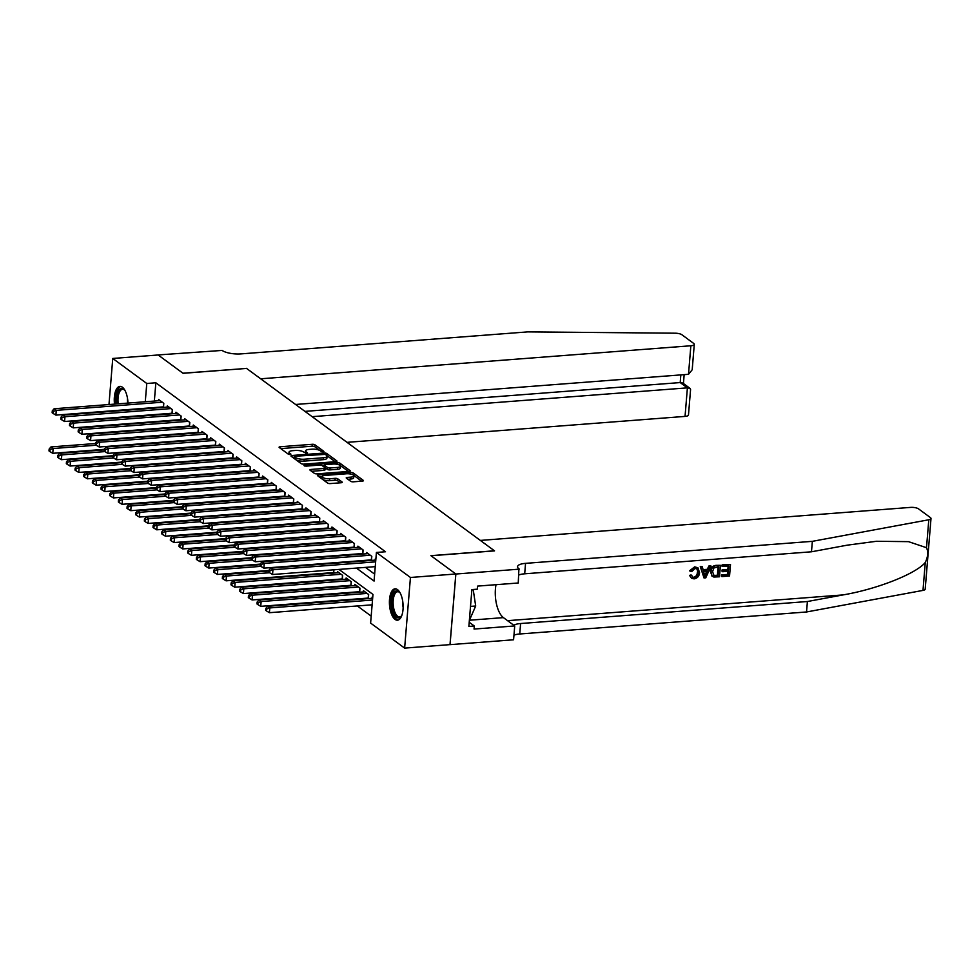 <?xml version="1.0" encoding="UTF-8"?>
<svg xmlns="http://www.w3.org/2000/svg" width="980" height="980" viewBox="0 0 980 980"><rect width="100%" height="100%" fill="white"/><g stroke="black" fill="none" stroke-linecap="round" stroke-linejoin="round"><path stroke-width="1.47" d="M323.29 451.964L323.951 451.437L314.911 444.785A1.985 0.625 4.7 0 0 312.277 444.295L280.207 446.757A1.985 0.625 4.7 0 0 279.079 447.223A1.985 0.625 4.7 0 0 279.276 447.517L288.316 454.169L290.938 454.181L289.639 453.115A6.333 1.985 4.7 0 1 289.026 452.16A6.333 1.985 4.7 0 1 292.616 450.678L295.286 450.469A6.333 1.985 4.7 0 1 303.714 452.037L306.728 453.238L307.512 452.907L306.213 451.841A6.333 1.985 4.7 0 1 305.589 450.886A6.333 1.985 4.7 0 1 309.19 449.404L311.861 449.195A6.333 1.985 4.7 0 1 320.288 450.763L323.29 451.964M395.05 619.397A15.741 6.787 85.6 0 1 389.403 602.235A15.741 6.787 85.6 0 1 395.063 588.809A15.741 6.787 85.6 0 1 397.488 589.617A15.741 6.787 85.6 0 1 403.135 606.767A15.741 6.787 85.6 0 1 397.476 620.193A15.741 6.787 85.6 0 1 395.05 619.397M114.513 404.115A15.741 6.787 85.6 0 1 119.915 386.377A15.741 6.787 85.6 0 1 122.341 387.174A15.741 6.787 85.6 0 1 127.976 403.086M350.705 481.327A1.985 0.625 4.7 0 0 353.339 481.817L362.33 481.119A1.985 0.625 4.7 0 0 363.458 480.666A1.985 0.625 4.7 0 0 363.274 480.359L353.229 472.973A1.985 0.625 4.7 0 0 350.595 472.483L318.524 474.945A1.985 0.625 4.7 0 0 317.41 475.41A1.985 0.625 4.7 0 0 317.594 475.716L327.639 483.091A1.985 0.625 4.7 0 0 330.272 483.581L341.138 482.748A1.985 0.625 4.7 0 0 342.253 482.283A1.985 0.625 4.7 0 0 342.069 481.988L337.769 478.828A1.985 0.625 4.7 0 0 335.135 478.338L329.746 478.755A5.292 1.666 4.7 0 1 322.187 476.648A5.292 1.666 4.7 0 1 325.201 475.41L346.308 473.781A5.292 1.666 4.7 0 1 353.866 475.888A5.292 1.666 4.7 0 1 350.865 477.138L347.337 477.407A1.985 0.625 4.7 0 0 346.222 477.86A1.985 0.625 4.7 0 0 346.406 478.166L350.705 481.327M108.976 404.544L112.761 358.46L158.135 354.981L183.052 373.307L246.58 368.431L494.435 550.785L430.906 555.66L455.823 573.986L410.436 577.477L404.63 648.111L370.612 623.084L372.976 594.444L338.958 569.417M112.761 358.46L146.78 383.486L145.273 401.751M356.401 568.082L374.066 581.079L376.418 552.451L385.495 551.752L155.845 382.788L146.78 383.486M376.418 552.451L410.436 577.477M335.883 461.666A1.985 0.625 4.7 0 0 337.01 461.2A1.985 0.625 4.7 0 0 336.814 460.894L326.781 453.507A1.985 0.625 4.7 0 0 324.147 453.03L292.077 455.48A1.985 0.625 4.7 0 0 290.95 455.945A1.985 0.625 4.7 0 0 291.146 456.251L301.179 463.638A1.985 0.625 4.7 0 0 303.812 464.116L335.883 461.666M339.999 463.246L350.044 470.633A1.985 0.625 4.7 0 1 350.228 470.927A1.985 0.625 4.7 0 1 349.113 471.392L317.042 473.855A1.985 0.625 4.7 0 1 314.409 473.365L310.109 470.204A1.985 0.625 4.7 0 1 309.925 469.91A1.985 0.625 4.7 0 1 311.04 469.445L324.049 468.44A1.985 0.625 4.7 0 0 325.176 467.975A1.985 0.625 4.7 0 0 324.98 467.68L322.126 465.586A1.985 0.625 4.7 0 0 319.492 465.096L305.956 466.137L303.984 465.586L304.768 465.255L337.365 462.756A1.985 0.625 4.7 0 1 339.999 463.246L339.852 465.157L348.402 471.441M366.753 598.18L367.414 598.67M358.08 591.81L358.741 592.3M349.419 585.428L350.08 585.918M340.746 579.058L341.408 579.548M332.085 572.675L332.747 573.165M163.476 407.398L163.807 403.319L158.613 399.497L158.515 400.734M172.137 413.781L172.48 409.701L167.274 405.879L167.176 407.116M180.81 420.151L181.141 416.071L175.947 412.249L175.837 413.487M189.471 426.533L189.814 422.454L184.607 418.632L184.51 419.869M198.144 432.903L198.475 428.824L193.281 425.002L193.17 426.239M206.805 439.273L207.135 435.206L201.941 431.384L201.843 432.621M215.478 445.655L215.808 441.576L210.602 437.754L210.504 438.991M224.138 452.025L224.469 447.958L219.275 444.136L219.177 445.373M232.799 458.407L233.142 454.328L227.936 450.506L227.838 451.743M241.472 464.777L241.803 460.71L236.609 456.888L236.499 458.126M250.133 471.16L250.476 467.08L245.27 463.258L245.172 464.496M258.806 477.53L259.137 473.463L253.943 469.628L253.832 470.878M267.466 483.912L267.81 479.833L262.603 476.011L262.505 477.248M276.139 490.282L276.47 486.215L271.264 482.38L271.166 483.63M284.8 496.664L285.131 492.585L279.937 488.763L279.839 490M293.461 503.034L293.804 498.967L288.598 495.133L288.5 496.382M302.134 509.416L302.465 505.337L297.271 501.515L297.161 502.752M310.795 515.786L311.138 511.719L305.932 507.885L305.834 509.135M319.468 522.168L319.799 518.089L314.605 514.267L314.494 515.505M328.129 528.538L328.471 524.471L323.265 520.637L323.167 521.887M336.802 534.921L337.132 530.841L331.938 527.02L331.828 528.257M345.462 541.291L345.793 537.224L340.599 533.39L340.501 534.639M354.123 547.673L354.466 543.594L349.26 539.772L349.162 541.009M362.796 554.043L363.127 549.976L357.933 546.142L357.823 547.391M371.457 560.425L371.8 556.346L366.594 552.524L366.496 553.761M155.845 382.788L154.35 401.053M157.486 414.356L158.148 414.846M166.147 420.738L166.821 421.229M174.82 427.109L175.481 427.599M183.481 433.491L184.142 433.981M192.154 439.861L192.815 440.351M200.814 446.243L201.476 446.733M209.487 452.613L210.149 453.103M218.148 458.995L218.81 459.485M226.821 465.365L227.483 465.855M235.482 471.748L236.143 472.238M244.143 478.118L244.804 478.608M252.816 484.5L253.477 484.99M261.476 490.87L262.138 491.36M270.149 497.252L270.811 497.742M278.81 503.622L279.471 504.112M287.483 510.004L288.144 510.482M296.144 516.374L296.805 516.864M304.805 522.757L305.466 523.234M313.478 529.127L314.139 529.616M322.138 535.509L322.8 535.987M330.811 541.879L331.473 542.369M339.472 548.261L340.134 548.739M348.145 554.631L348.807 555.121M356.806 561.013L357.467 561.491M365.466 567.383L374.642 574.133M161.896 406.982L162.57 407.472M170.569 413.352L171.231 413.842M179.23 419.734L179.891 420.224M187.903 426.104L188.564 426.594M196.564 432.486L197.225 432.976M205.237 438.856L205.898 439.346M213.897 445.238L214.559 445.729M222.57 451.609L223.232 452.099M231.231 457.991L231.893 458.481M239.892 464.361L240.553 464.851M248.565 470.743L249.226 471.233M257.226 477.113L257.887 477.603M265.899 483.495L266.56 483.985M274.559 489.865L275.221 490.355M283.232 496.248L283.894 496.738M291.893 502.618L292.555 503.108M300.554 509L301.228 509.49M309.227 515.37L309.888 515.86M317.888 521.752L318.549 522.23M326.56 528.122L327.222 528.612M335.221 534.504L335.883 534.982M343.894 540.874L344.556 541.364M352.555 547.257L353.216 547.734M361.216 553.627L361.89 554.116M369.889 560.009L370.55 560.487M375.156 560.131L375.267 558.894L375.855 559.335M314.017 574.072L314.678 574.549M322.69 580.442L323.351 580.932M331.35 586.824L332.012 587.302M340.023 593.194L340.685 593.684M348.684 599.576L349.346 600.054M357.345 605.946L371.187 616.126M333.653 573.104L333.923 569.809M337.353 572.81L337.463 571.573L342.657 575.395L342.326 579.474M346.026 579.192L346.124 577.955L351.33 581.777L350.987 585.844M354.687 585.562L354.797 584.325L359.991 588.147L359.66 592.226M363.36 591.945L363.458 590.707L368.651 594.529L368.321 598.596M372.02 598.315L372.118 597.077L372.719 597.518M455.823 573.986L450.004 644.62L404.63 648.111M120.258 438.881L119.597 438.391M111.585 432.511L110.924 432.021M124.264 416.916A15.741 6.787 85.6 0 1 123.272 417.529M121.361 417.676A15.741 6.787 85.6 0 1 120.283 417.223M330.946 563.537L330.285 563.047M322.285 557.154L321.624 556.665M313.625 550.785L312.951 550.295M304.952 544.402L304.29 543.912M296.291 538.032L295.629 537.542M287.618 531.65L286.956 531.16M278.957 525.28L278.296 524.79M270.284 518.898L269.623 518.408M261.623 512.528L260.962 512.038M252.95 506.146L252.289 505.656M244.29 499.776L243.628 499.286M235.629 493.393L234.967 492.903M226.956 487.023L226.294 486.533M218.295 480.641L217.633 480.151M209.622 474.271L208.961 473.781M200.961 467.889L200.3 467.399M192.288 461.519L191.627 461.029M183.628 455.137L182.966 454.647M174.967 448.767L174.293 448.277M166.294 442.384L165.632 441.907M157.633 436.014L156.971 435.524M148.96 429.632L148.299 429.154M148.409 415.055L149.07 415.545M157.082 421.437L157.743 421.927M165.743 427.807L166.404 428.297M174.403 434.189L175.077 434.679M183.076 440.559L183.738 441.049M191.737 446.941L192.399 447.431M200.41 453.311L201.071 453.801M209.071 459.694L209.732 460.171M217.744 466.064L218.405 466.554M226.405 472.446L227.066 472.924M235.065 478.816L235.739 479.306M243.738 485.198L244.4 485.676M252.399 491.568L253.061 492.058M261.072 497.95L261.733 498.428M269.733 504.32L270.394 504.81M278.406 510.702L279.067 511.18M287.067 517.073L287.728 517.562M295.74 523.455L296.401 523.933M304.4 529.825L305.062 530.315M313.061 536.195L313.723 536.685M321.734 542.577L322.396 543.067M330.395 548.947L331.056 549.437M339.068 555.329L339.729 555.819M347.729 561.699L348.39 562.189M305.589 450.886L305.442 452.797A6.333 1.985 4.7 0 0 305.503 453.14M289.026 452.16L288.867 454.071A6.333 1.985 4.7 0 0 288.929 454.414M321.489 451.645L314.752 446.696A1.985 0.625 4.7 0 0 312.118 446.206L280.758 448.607M294.38 457.207L292.628 457.341M335.172 461.715L326.622 455.418A1.985 0.625 4.7 0 0 326.536 455.369M325.213 454.389L295.225 456.215L294.441 456.533L295.801 457.648A6.333 1.985 4.7 0 0 304.229 459.216L323.474 457.746A6.333 1.985 4.7 0 0 327.063 456.251A6.333 1.985 4.7 0 0 326.45 455.296L325.213 454.389M294.453 458.26L294.576 456.741M327.063 456.251L326.904 458.162A6.333 1.985 4.7 0 1 323.314 459.645L304.07 461.127A6.333 1.985 4.7 0 1 295.654 459.559L294.417 458.652M311.591 471.294L323.89 470.351A1.985 0.625 4.7 0 0 325.017 469.886L325.176 467.975M322.42 465.794L324.392 465.647M337.549 467.411A5.292 1.666 4.7 0 0 340.55 466.162A5.292 1.666 4.7 0 0 332.992 464.055L325.556 464.63A1.985 0.625 4.7 0 0 324.429 465.096A1.985 0.625 4.7 0 0 324.625 465.39L327.479 467.485A1.985 0.625 4.7 0 0 330.101 467.975L337.549 467.411L337.39 469.322A5.292 1.666 4.7 0 0 340.391 468.073L340.55 466.162M324.429 465.096L324.27 467.007A1.985 0.625 4.7 0 0 324.466 467.301L324.625 465.39M337.39 469.322L329.954 469.886A1.985 0.625 4.7 0 1 327.32 469.396L324.466 467.301M339.852 465.157A1.985 0.625 4.7 0 0 338.884 464.777M353.866 475.888L353.707 477.799A5.292 1.666 4.7 0 1 350.705 479.036L347.9 479.257M322.187 476.648L322.04 478.559A5.292 1.666 4.7 0 0 329.586 480.666L329.746 478.755M340.428 482.809L337.61 480.739A1.985 0.625 4.7 0 0 334.976 480.249L329.586 480.666M322.212 476.562L319.076 476.807M361.632 481.18L353.07 474.884A1.985 0.625 4.7 0 0 352.408 474.59M95.562 443.511L50.984 446.929L53.153 448.522L52.761 453.299L104.272 449.342M50.029 449.661L49.159 449.024L49 450.935L49.87 451.572L50.029 449.661L53.153 448.522L96.261 445.214M49.159 449.024L50.984 446.929M52.761 453.299L49.87 451.572M162.3 402.204L56.289 410.351L54.121 408.758L160.132 400.612M163.525 406.859A2.021 0.637 4.7 0 0 163.354 406.872L55.897 415.116L56.289 410.351L53.165 411.478L52.295 410.841L52.136 412.752L53.006 413.389L53.165 411.478M53.006 413.389L55.897 415.116M54.121 408.758L52.295 410.841M116.877 403.932A13.622 5.868 85.6 0 1 120.565 388.644A13.622 5.868 85.6 0 1 124.448 389.807A13.622 5.868 85.6 0 1 124.938 390.383M124.84 390.261A12.605 5.439 -94.4 0 0 122.512 389.317A12.605 5.439 -94.4 0 0 121.618 389.562A12.605 5.439 -94.4 0 0 118.225 403.834M120.859 386.451A15.631 6.738 -94.4 0 0 120.271 386.671A15.631 6.738 -94.4 0 0 116.008 404.005M121.888 417.088A15.631 6.738 -94.4 0 0 123.198 417.529M401.825 615.465A13.622 5.868 85.6 0 1 401.433 616.101A13.622 5.868 85.6 0 1 399.73 617.706A13.622 5.868 85.6 0 1 392.123 607.11A13.622 5.868 85.6 0 1 395.712 591.075A13.622 5.868 85.6 0 1 399.595 592.251A13.622 5.868 85.6 0 1 400.085 592.814M399.987 592.704A12.605 5.439 -94.4 0 0 397.66 591.749A12.605 5.439 -94.4 0 0 396.765 591.994A12.605 5.439 -94.4 0 0 393.311 605.787A12.605 5.439 -94.4 0 0 399.595 616.898A12.605 5.439 -94.4 0 0 400.489 616.641A12.605 5.439 -94.4 0 0 401.751 615.599M396.006 588.894A15.631 6.738 -94.4 0 0 395.418 589.102A15.631 6.738 -94.4 0 0 391.057 605.603A15.631 6.738 -94.4 0 0 398.395 619.973M469.359 620.426L475.692 606.008L473.193 589.482M470.51 606.399L475.692 606.008M347.055 442.348L685.045 416.402L687.397 387.86L680.206 382.568L680.831 374.899M312.142 416.672L687.397 387.86L690.006 388.349L682.815 383.058L680.206 382.568L304.952 411.38M246.458 368.333L260.668 378.795L690.851 345.769A6.052 1.899 4.7 0 0 694.281 344.348A6.052 1.899 4.7 0 0 693.705 343.441L681.872 334.731A6.052 1.899 4.7 0 0 675.208 333.2L527.669 331.889L240.872 353.902A14.124 4.435 -175.3 0 1 222.105 350.424L158.099 354.944L182.917 373.209L246.446 368.443M295.568 404.471L688.511 374.311L690.851 345.769M690.006 388.349L690.569 389.575L688.475 414.993A6.052 1.899 -175.3 0 1 685.045 416.402M694.281 344.348L692.198 369.766L688.511 374.311M722.53 565.166L730.492 564.554L722.138 564.872A26.276 11.331 -94.4 0 0 721.905 566.109L722.138 564.872M728.25 566.036A26.276 11.331 -94.4 0 0 727.822 569.454L722.101 569.882A26.276 11.331 -94.4 0 0 722.003 571.218L722.689 571.72L722.787 570.397L722.101 569.882M727.687 571.34A26.276 11.331 -94.4 0 0 727.601 574.427L721.464 574.893A26.276 11.331 -94.4 0 0 721.476 576.313L721.464 574.893M720.435 565.325L716.147 565.338C712.656 565.73 710.721 567.714 710.329 571.291L712.105 576.191L711.027 571.806C711.308 568.143 713.146 566.073 716.539 565.619L720.435 565.325L719.492 576.779L713.857 577.048L711.86 575.995L713.452 576.742M694.636 566.857L689.602 570.801L690.251 571.279L694.636 566.857L697.932 567.775L699.573 572.7C699.206 576.228 697.38 578.286 694.073 578.874L691.525 578.249L689.516 575.407L691.525 578.249M697.344 572.32C697.282 574.978 696.082 576.595 693.754 577.183L694.257 577.551C696.645 577.024 697.895 575.456 698.03 572.822L697.344 572.32M690.153 575.873L691.721 575.407L691.072 574.929L689.516 575.407M926.504 547.71L928.795 519.768A6.052 1.899 4.7 0 0 931 518.506L925.194 589.152A6.052 1.899 -175.3 0 1 922.989 590.401L806.54 611.973L807.398 601.524L843.106 594.909C877.186 589.102 915.994 573.778 925.279 562.471C928.011 556.836 928.415 551.912 926.504 547.71L908.485 541.646L876.488 541.279L847.198 545.174L811.489 551.789L524.692 573.802A14.124 4.435 4.7 0 0 518.91 574.99M711.039 566.048L705.772 577.832L704.032 577.967L700.651 566.844L702.28 566.722L703.236 570.152L707.879 569.797L709.41 566.171L711.039 566.048L709.018 565.889L707.229 569.319L703.089 569.625M702.28 566.722L700.259 566.55L704.032 577.967M811.489 551.789L812.346 541.34L525.549 563.353A14.124 4.435 4.7 0 0 517.55 566.661A14.124 4.435 4.7 0 0 518.91 568.792L518.249 582.99L477.591 586.101L477.346 589.164L471.895 589.58L468.869 626.428L474.308 626.012L474.063 629.062L514.721 625.938L513.581 639.781L450.053 644.656L455.859 574.023L431.029 555.758L494.557 550.883L480.347 540.421L910.543 507.395A6.052 1.899 4.7 0 1 918.579 508.89L930.412 517.599A6.052 1.899 4.7 0 1 931 518.506M806.54 611.973L519.743 633.986A14.124 4.435 4.7 0 0 513.961 635.175M513.79 625.252A14.124 4.435 4.7 0 1 520.601 623.537L807.398 601.524M928.795 519.768L812.346 541.34M519.388 569.147L455.859 574.023M514.721 625.938L503.414 617.621A22.699 9.788 85.6 0 1 496.002 584.693M474.308 626.012L469.212 622.251M698.03 572.822L696.952 568.951L695.053 568.437L691.758 571.548L690.251 571.279M691.721 575.407L692.664 577.159L694.257 577.551M695.016 567.126L697.932 567.775M705.931 574.403L707.303 571.144L703.591 571.438L705.012 576.583L706.617 570.642M707.879 569.797L707.229 569.319M718.793 566.759L713.906 567.947L712.558 571.707L714.077 575.652L718.071 575.579L718.793 566.759M713.636 575.407L715.853 575.75M711.027 571.806L710.329 571.291M718.205 566.808A26.276 11.331 -94.4 0 0 717.556 575.199L715.339 575.37M722.787 570.397L728.52 569.956L728.838 565.987L722.419 566.489M728.52 569.956L727.822 569.454M721.978 575.272L728.115 574.807L728.41 571.279L722.689 571.72M730.492 564.554L729.549 576.007L721.868 576.595M104.223 449.881L59.645 453.311L61.814 454.904L61.422 459.681L112.933 455.725M58.69 456.043L57.82 455.394L57.661 457.305L58.531 457.942L58.69 456.043L61.814 454.904L104.934 451.596M57.82 455.394L59.645 453.311M61.422 459.681L58.531 457.942M112.896 456.264L68.318 459.681L70.487 461.274L70.095 466.051L121.606 462.095M67.35 462.413L66.493 461.776L66.334 463.687L67.204 464.324L67.35 462.413L70.487 461.274L113.594 457.966M66.493 461.776L68.318 459.681M70.095 466.051L67.204 464.324M121.557 462.634L76.979 466.064L79.147 467.656L78.755 472.421L130.267 468.477M76.024 468.795L75.154 468.146L74.995 470.057L75.864 470.694L76.024 468.795L79.147 467.656L122.267 464.349M75.154 468.146L76.979 466.064M78.755 472.421L75.864 470.694M130.23 469.016L85.652 472.434L87.82 474.026L87.428 478.804L138.94 474.847M84.684 475.165L83.827 474.528L83.668 476.439L84.525 477.076L84.684 475.165L87.82 474.026L130.928 470.719M83.827 474.528L85.652 472.434M87.428 478.804L84.525 477.076M170.961 408.587L64.962 416.721L62.794 415.128L168.793 406.994M172.186 413.241A2.021 0.637 4.7 0 0 172.014 413.241L64.558 421.498L64.962 416.721L61.826 417.86L60.956 417.223L60.809 419.134L61.667 419.771L61.826 417.86M61.667 419.771L64.558 421.498M62.794 415.128L60.956 417.223M179.622 414.957L73.623 423.103L71.454 421.498L177.466 413.364M180.847 419.612A2.021 0.637 4.7 0 0 180.688 419.624L73.231 427.868L73.623 423.103L70.499 424.23L69.629 423.593L69.47 425.504L70.34 426.141L70.499 424.23M70.34 426.141L73.231 427.868M71.454 421.498L69.629 423.593M188.295 421.339L82.283 429.473L80.127 427.88L186.127 419.746M189.52 425.994A2.021 0.637 4.7 0 0 189.348 425.994L81.891 434.25L82.283 429.473L79.16 430.612L78.29 429.975L78.143 431.874L79 432.523L79.16 430.612M79 432.523L81.891 434.25M80.127 427.88L78.29 429.975M196.956 427.709L90.956 435.855L88.788 434.25L194.787 426.116M198.181 432.364A2.021 0.637 4.7 0 0 198.021 432.376L90.564 440.62L90.956 435.855L87.833 436.982L86.963 436.345L86.803 438.256L87.673 438.893L87.833 436.982M87.673 438.893L90.564 440.62M88.788 434.25L86.963 436.345M138.891 475.386L94.313 478.816L96.481 480.408L96.089 485.174L147.6 481.229M93.357 481.535L92.488 480.898L92.328 482.809L93.198 483.446L93.357 481.535L96.481 480.408L139.601 477.101M92.488 480.898L94.313 478.816M96.089 485.174L93.198 483.446M205.629 434.091L99.617 442.225L97.449 440.632L203.46 432.499M206.854 438.734A2.021 0.637 4.7 0 0 206.682 438.746L99.225 447.002L99.617 442.225L96.493 443.364L95.624 442.727L95.464 444.626L96.334 445.275L96.493 443.364M96.334 445.275L99.225 447.002M97.449 440.632L95.624 442.727M147.564 481.768L102.986 485.186L105.142 486.778L104.75 491.556L156.273 487.599M102.018 487.918L101.148 487.281L101.001 489.192L101.859 489.829L102.018 487.918L105.142 486.778L148.262 483.471M101.148 487.281L102.986 485.186M104.75 491.556L101.859 489.829M214.289 440.461L108.29 448.607L106.122 447.002L212.121 438.869M215.514 445.116A2.021 0.637 4.7 0 0 215.355 445.128L107.898 453.373L108.29 448.607L105.154 449.734L104.297 449.097L104.137 451.008L105.007 451.645L105.154 449.734M105.007 451.645L107.898 453.373M106.122 447.002L104.297 449.097M156.224 488.138L111.647 491.568L113.815 493.161L113.423 497.926L164.934 493.981M110.691 494.288L109.821 493.651L109.662 495.562L110.532 496.199L110.691 494.288L113.815 493.161L156.923 489.853M109.821 493.651L111.647 491.568M113.423 497.926L110.532 496.199M222.962 446.843L116.951 454.977L114.783 453.385L220.794 445.251M224.187 451.486A2.021 0.637 4.7 0 0 224.016 451.498L116.559 459.755L116.951 454.977L113.827 456.117L112.957 455.48L112.798 457.378L113.668 458.015L113.827 456.117M113.668 458.015L116.559 459.755M114.783 453.385L112.957 455.48M164.885 494.52L120.307 497.938L122.476 499.531L122.084 504.308L173.595 500.351M119.352 500.67L118.482 500.033L118.323 501.944L119.193 502.581L119.352 500.67L122.476 499.531L165.596 496.223M118.482 500.033L120.307 497.938M122.084 504.308L119.193 502.581M231.623 453.213L125.624 461.347L123.456 459.755L229.455 451.621M232.848 457.868A2.021 0.637 4.7 0 0 232.677 457.88L125.232 466.125L125.624 461.347L122.488 462.487L121.63 461.85L121.471 463.761L122.329 464.398L122.488 462.487M122.329 464.398L125.232 466.125M123.456 459.755L121.63 461.85M173.558 500.89L128.98 504.32L131.149 505.913L130.757 510.678L182.268 506.734M128.013 507.04L127.155 506.403L126.996 508.314L127.865 508.951L128.013 507.04L131.149 505.913L174.256 502.605M127.155 506.403L128.98 504.32M130.757 510.678L127.865 508.951M240.284 459.596L134.285 467.73L132.116 466.137L238.128 458.003M241.509 464.238A2.021 0.637 4.7 0 0 241.35 464.251L133.893 472.507L134.285 467.73L131.161 468.869L130.291 468.232L130.132 470.13L131.001 470.768L131.161 468.869M131.001 470.768L133.893 472.507M132.116 466.137L130.291 468.232M182.219 507.273L137.641 510.69L139.809 512.283L139.417 517.06L190.929 513.104M136.686 513.422L135.816 512.785L135.656 514.696L136.526 515.333L136.686 513.422L139.809 512.283L182.929 508.975M135.816 512.785L137.641 510.69M139.417 517.06L136.526 515.333M248.957 465.966L142.945 474.1L140.789 472.507L246.789 464.373M250.182 470.621A2.021 0.637 4.7 0 0 250.01 470.633L142.553 478.877L142.945 474.1L139.822 475.239L138.952 474.602L138.805 476.513L139.662 477.15L139.822 475.239M139.662 477.15L142.553 478.877M140.789 472.507L138.952 474.602M190.892 513.643L146.314 517.073L148.482 518.665L148.09 523.43L199.602 519.486M145.346 519.792L144.489 519.155L144.329 521.066L145.199 521.703L145.346 519.792L148.482 518.665L191.59 515.358M144.489 519.155L146.314 517.073M148.09 523.43L145.199 521.703M257.618 472.348L151.618 480.482L149.45 478.889L255.449 470.755M258.843 476.991A2.021 0.637 4.7 0 0 258.683 477.003L151.226 485.259L151.618 480.482L148.495 481.621L147.625 480.984L147.465 482.883L148.335 483.52L148.495 481.621M148.335 483.52L151.226 485.259M149.45 478.889L147.625 480.984M199.553 520.025L154.975 523.442L157.143 525.035L156.751 529.812L208.262 525.856M154.019 526.174L153.15 525.537L152.99 527.448L153.86 528.085L154.019 526.174L157.143 525.035L200.263 521.727M153.15 525.537L154.975 523.442M156.751 529.812L153.86 528.085M266.291 478.718L160.279 486.852L158.111 485.259L264.122 477.125M267.516 483.373A2.021 0.637 4.7 0 0 267.344 483.385L159.887 491.629L160.279 486.852L157.155 487.991L156.286 487.354L156.126 489.265L156.996 489.902L157.155 487.991M156.996 489.902L159.887 491.629M158.111 485.259L156.286 487.354M208.226 526.395L163.648 529.825L165.804 531.417L165.412 536.183L216.935 532.238M162.68 532.544L161.81 531.907L161.663 533.818L162.521 534.455L162.68 532.544L165.804 531.417L208.924 528.11M161.81 531.907L163.648 529.825M165.412 536.183L162.521 534.455M274.951 485.1L168.952 493.234L166.784 491.642L272.783 483.507M276.176 489.743A2.021 0.637 4.7 0 0 276.017 489.755L168.56 498.012L168.952 493.234L165.816 494.373L164.959 493.724L164.799 495.635L165.669 496.272L165.816 494.373M165.669 496.272L168.56 498.012M166.784 491.642L164.959 493.724M216.886 532.777L172.309 536.195L174.477 537.787L174.085 542.565L225.596 538.608M171.353 538.927L170.483 538.29L170.324 540.201L171.194 540.838L171.353 538.927L174.477 537.787L217.585 534.48M170.483 538.29L172.309 536.195M174.085 542.565L171.194 540.838M283.624 491.47L177.613 499.604L175.445 498.012L281.456 489.877M284.849 496.125A2.021 0.637 4.7 0 0 284.678 496.137L177.221 504.382L177.613 499.604L174.489 500.743L173.619 500.106L173.46 502.017L174.33 502.654L174.489 500.743M174.33 502.654L177.221 504.382M175.445 498.012L173.619 500.106M225.547 539.147L180.969 542.577L183.138 544.17L182.746 548.935L234.257 544.978M180.014 545.297L179.144 544.66L178.985 546.571L179.855 547.207L180.014 545.297L183.138 544.17L226.257 540.862M179.144 544.66L180.969 542.577M182.746 548.935L179.855 547.207M292.285 497.852L186.286 505.986L184.118 504.394L290.117 496.248M293.51 502.495A2.021 0.637 4.7 0 0 293.351 502.507L185.894 510.752L186.286 505.986L183.15 507.126L182.292 506.476L182.133 508.387L182.99 509.024L183.15 507.126M182.99 509.024L185.894 510.752M184.118 504.394L182.292 506.476M234.22 545.529L189.642 548.947L191.811 550.54L191.418 555.317L242.93 551.36M188.675 551.679L187.817 551.042L187.658 552.953L188.528 553.59L188.675 551.679L191.811 550.54L234.918 547.232M187.817 551.042L189.642 548.947M191.418 555.317L188.528 553.59M300.946 504.222L194.946 512.356L192.778 510.764L298.79 502.63M302.183 508.877A2.021 0.637 4.7 0 0 302.012 508.89L194.555 517.134L194.946 512.356L191.823 513.495L190.953 512.859L190.794 514.77L191.664 515.407L191.823 513.495M191.664 515.407L194.555 517.134M192.778 510.764L190.953 512.859M242.881 551.899L198.303 555.329L200.471 556.922L200.079 561.687L251.591 557.73M197.347 558.049L196.478 557.412L196.319 559.323L197.188 559.96L197.347 558.049L200.471 556.922L243.591 553.602M196.478 557.412L198.303 555.329M200.079 561.687L197.188 559.96M309.619 510.605L203.607 518.739L201.451 517.146L307.451 509M310.844 515.247A2.021 0.637 4.7 0 0 310.672 515.26L203.215 523.504L203.607 518.739L200.484 519.865L199.614 519.229L199.467 521.14L200.324 521.777L200.484 519.865M200.324 521.777L203.215 523.504M201.451 517.146L199.614 519.229M251.554 558.282L206.976 561.699L209.144 563.292L208.752 568.069L260.264 564.113M206.008 564.431L205.151 563.794L204.992 565.705L205.861 566.342L206.008 564.431L209.144 563.292L252.252 559.984M205.151 563.794L206.976 561.699M208.752 568.069L205.861 566.342M318.28 516.975L212.28 525.109L210.112 523.516L316.111 515.382M319.505 521.63A2.021 0.637 4.7 0 0 319.345 521.642L211.888 529.886L212.28 525.109L209.157 526.248L208.287 525.611L208.128 527.522L208.997 528.159L209.157 526.248M208.997 528.159L211.888 529.886M210.112 523.516L208.287 525.611M260.214 564.652L215.637 568.069L217.805 569.674L217.413 574.439L268.924 570.483M214.681 570.801L213.811 570.164L213.652 572.075L214.522 572.712L214.681 570.801L217.805 569.674L260.925 566.354M213.811 570.164L215.637 568.069M217.413 574.439L214.522 572.712M326.952 523.357L220.941 531.491L218.773 529.898L324.784 521.752M328.178 528A2.021 0.637 4.7 0 0 328.006 528.012L220.549 536.256L220.941 531.491L217.817 532.618L216.948 531.981L216.788 533.892L217.658 534.529L217.817 532.618M217.658 534.529L220.549 536.256M218.773 529.898L216.948 531.981M268.888 571.034L224.31 574.452L226.478 576.044L226.074 580.822L333.531 572.565A2.021 0.637 -175.3 0 1 333.702 572.565M223.342 577.183L222.472 576.546L222.325 578.457L223.183 579.094L223.342 577.183L226.478 576.044L269.586 572.737M222.472 576.546L224.31 574.452M226.074 580.822L223.183 579.094M335.613 529.727L229.614 537.861L227.446 536.268L333.445 528.134M336.838 534.382A2.021 0.637 4.7 0 0 336.679 534.394L229.222 542.638L229.614 537.861L226.478 539L225.621 538.363L225.461 540.274L226.331 540.911L226.478 539M226.331 540.911L229.222 542.638M227.446 536.268L225.621 538.363M338.982 572.688L232.971 580.822L235.139 582.426L234.747 587.192L342.204 578.947A2.021 0.637 -175.3 0 1 342.363 578.935M232.015 583.553L231.145 582.916L230.986 584.827L231.856 585.464L232.015 583.553L235.139 582.426L341.138 574.28M231.145 582.916L232.971 580.822M234.747 587.192L231.856 585.464M344.286 536.109L238.275 544.243L236.107 542.651L342.118 534.504M345.511 540.752A2.021 0.637 4.7 0 0 345.34 540.764L237.883 549.008L238.275 544.243L235.151 545.37L234.281 544.733L234.122 546.644L234.992 547.281L235.151 545.37M234.992 547.281L237.883 549.008M236.107 542.651L234.281 544.733M347.643 579.07L241.644 587.204L243.8 588.796L243.407 593.574L350.865 585.317A2.021 0.637 -175.3 0 1 351.036 585.317M240.676 589.936L239.806 589.298L239.659 591.197L240.517 591.846L240.676 589.936L243.8 588.796L349.811 580.662M239.806 589.298L241.644 587.204M243.407 593.574L240.517 591.846M352.947 542.479L246.948 550.613L244.78 549.021L350.779 540.887M354.172 547.134A2.021 0.637 4.7 0 0 354.013 547.146L246.556 555.391L246.948 550.613L243.812 551.752L242.954 551.115L242.795 553.026L243.665 553.663L243.812 551.752M243.665 553.663L246.556 555.391M244.78 549.021L242.954 551.115M356.304 585.44L250.304 593.574L252.473 595.179L252.081 599.944L359.538 591.7A2.021 0.637 -175.3 0 1 359.697 591.687M249.349 596.306L248.479 595.668L248.32 597.58L249.19 598.216L249.349 596.306L252.473 595.179L358.472 587.032M248.479 595.668L250.304 593.574M252.081 599.944L249.19 598.216M361.608 548.849L255.609 556.995L253.44 555.403L359.452 547.257M362.845 553.504A2.021 0.637 4.7 0 0 362.674 553.516L255.217 561.76L255.609 556.995L252.485 558.122L251.615 557.485L251.456 559.396L252.326 560.033L252.485 558.122M252.326 560.033L255.217 561.76M253.44 555.403L251.615 557.485M364.977 591.822L258.965 599.956L261.133 601.548L260.741 606.326L368.198 598.07A2.021 0.637 -175.3 0 1 368.37 598.057M258.01 602.688L257.14 602.051L256.981 603.95L257.85 604.599L258.01 602.688L261.133 601.548L367.145 593.415M257.14 602.051L258.965 599.956M260.741 606.326L257.85 604.599M370.281 555.231L264.269 563.365L262.113 561.773L368.113 553.639M371.506 559.886A2.021 0.637 4.7 0 0 371.334 559.886L263.877 568.143L264.269 563.365L261.146 564.505L260.276 563.868L260.129 565.779L260.986 566.416L261.146 564.505M260.986 566.416L263.877 568.143M262.113 561.773L260.276 563.868M372.657 598.266L267.638 606.326L269.806 607.931L269.414 612.696L372.118 604.819M266.67 609.058L265.813 608.421L265.654 610.332L266.523 610.969L266.67 609.058L269.806 607.931L372.51 600.042M265.813 608.421L267.638 606.326M269.414 612.696L266.523 610.969M375.646 561.859L272.942 569.748L270.774 568.155L375.793 560.082M375.254 566.636L272.55 574.513L272.942 569.748L269.819 570.875L268.949 570.238L268.79 572.149L269.659 572.786L269.819 570.875M269.659 572.786L272.55 574.513M270.774 568.155L268.949 570.238M306.091 453.238L306.213 451.841M289.529 454.5L289.639 453.115M280.096 448.117L280.207 446.757M312.118 446.206L312.277 444.295M314.752 446.696L314.911 444.785M291.967 456.852L292.077 455.48M324.062 454.059L324.147 453.03M326.622 455.418L326.781 453.507M295.654 459.559L295.801 457.648M304.07 461.127L304.229 459.216M323.314 459.645L323.474 457.746M310.93 470.804L311.04 469.445M323.89 470.351L324.049 468.44M304.707 466.027L304.768 465.255M337.243 464.336L337.365 462.756M327.32 469.396L327.479 467.485M329.954 469.886L330.101 467.975M347.226 478.767L347.337 477.407M350.705 479.036L350.865 477.138M334.976 480.249L335.135 478.338M337.61 480.739L337.769 478.828M318.414 476.317L318.524 474.945M350.473 474.038L350.595 472.483M353.07 474.884L353.229 472.973M163.66 403.209L163.354 406.872M127.682 403.111A12.605 5.439 85.6 0 1 127.461 398.149M403.135 607.404A12.605 5.439 85.6 0 1 402.609 600.581M843.106 594.909L507.554 620.671M524.692 573.802L525.549 563.353M520.601 623.537L519.743 633.986M922.989 590.401L925.279 562.471M469.628 620.218L503.414 617.621M172.321 409.591L172.014 413.241M180.982 415.961L180.688 419.624M189.655 422.343L189.348 425.994M198.315 428.713L198.021 432.376M206.988 435.096L206.682 438.746M215.649 441.466L215.355 445.128M224.322 447.836L224.016 451.498M232.983 454.218L232.677 457.88M241.644 460.588L241.35 464.251M250.317 466.97L250.01 470.633M258.977 473.34L258.683 477.003M267.65 479.722L267.344 483.385M276.311 486.092L276.017 489.755M284.984 492.475L284.678 496.137M293.645 498.845L293.351 502.507M302.318 505.227L302.012 508.89M310.979 511.597L310.672 515.26M319.639 517.979L319.345 521.642M328.312 524.349L328.006 528.012M333.531 572.565L333.764 569.821M336.973 530.731L336.679 534.394M342.204 578.947L342.498 575.285M345.646 537.101L345.34 540.764M350.865 585.317L351.171 581.667M354.307 543.484L354.013 547.146M359.538 591.7L359.832 588.037M362.98 549.854L362.674 553.516M368.198 598.07L368.505 594.407M371.641 556.236L371.334 559.886M294.282 458.444L294.441 456.533M683.44 383.511L684.163 374.642"/></g></svg>

